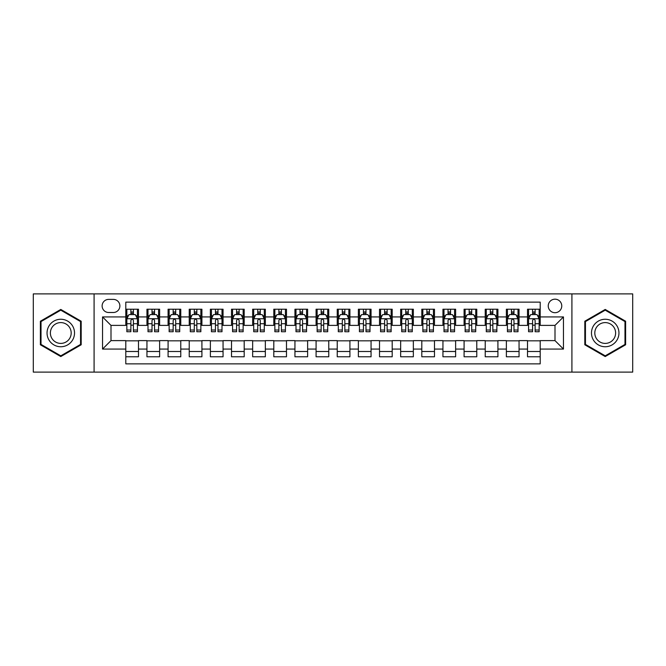 <?xml version="1.0" encoding="UTF-8"?>
<svg xmlns="http://www.w3.org/2000/svg" width="666" height="666" viewBox="0 0 666 666"><rect width="100%" height="100%" fill="white"/><g stroke="black" fill="none" stroke-linecap="round" stroke-linejoin="round"><path stroke-width="1" d="M555.003 299.176A6.768 6.768 0 0 0 548.235 305.935A6.768 6.768 0 0 0 555.003 312.704A6.768 6.768 0 0 0 561.763 305.935A6.768 6.768 0 0 0 555.003 299.176M571.911 372.111L632.7 372.111L632.7 293.889L571.911 293.889L571.911 372.111L94.089 372.111L94.089 293.889L33.3 293.889L33.3 372.111L94.089 372.111M540.201 309.215L527.514 309.215L527.514 316.933L519.055 316.933L519.055 325.391L527.514 325.391L527.514 316.933M519.055 316.933L519.055 309.215L506.368 309.215L506.368 316.933L497.918 316.933L497.918 325.391L506.368 325.391L506.368 316.933M497.918 316.933L497.918 309.215L485.231 309.215L485.231 316.933L476.773 316.933L476.773 325.391L485.231 325.391L485.231 316.933M476.773 316.933L476.773 309.215L464.085 309.215L464.085 316.933L455.627 316.933L455.627 325.391L464.085 325.391L464.085 316.933M455.627 316.933L455.627 309.215L442.94 309.215L442.94 316.933L434.482 316.933L434.482 325.391L442.94 325.391L442.94 316.933M434.482 316.933L434.482 309.215L421.803 309.215L421.803 316.933L413.345 316.933L413.345 325.391L421.803 325.391L421.803 316.933M413.345 316.933L413.345 309.215L400.657 309.215L400.657 316.933L392.199 316.933L392.199 325.391L400.657 325.391L400.657 316.933M392.199 316.933L392.199 309.215L379.512 309.215L379.512 316.933L371.054 316.933L371.054 325.391L379.512 325.391L379.512 316.933M371.054 316.933L371.054 309.215L358.375 309.215L358.375 316.933L349.916 316.933L349.916 325.391L358.375 325.391L358.375 316.933M349.916 316.933L349.916 309.215L337.229 309.215L337.229 316.933L328.771 316.933L328.771 325.391L337.229 325.391L337.229 316.933M328.771 316.933L328.771 309.215L316.084 309.215L316.084 316.933L307.625 316.933L307.625 325.391L316.084 325.391L316.084 316.933M307.625 316.933L307.625 309.215L294.946 309.215L294.946 316.933L286.488 316.933L286.488 325.391L294.946 325.391L294.946 316.933M286.488 316.933L286.488 309.215L273.801 309.215L273.801 316.933L265.343 316.933L265.343 325.391L273.801 325.391L273.801 316.933M265.343 316.933L265.343 309.215L252.655 309.215L252.655 316.933L244.197 316.933L244.197 325.391L252.655 325.391L252.655 316.933M244.197 316.933L244.197 309.215L231.518 309.215L231.518 316.933L223.06 316.933L223.06 325.391L231.518 325.391L231.518 316.933M223.06 316.933L223.06 309.215L210.373 309.215L210.373 316.933L201.915 316.933L201.915 325.391L210.373 325.391L210.373 316.933M201.915 316.933L201.915 309.215L189.227 309.215L189.227 316.933L180.769 316.933L180.769 325.391L189.227 325.391L189.227 316.933M180.769 316.933L180.769 309.215L168.082 309.215L168.082 316.933L159.632 316.933L159.632 325.391L168.082 325.391L168.082 316.933M159.632 316.933L159.632 309.215L146.945 309.215L146.945 325.391L138.486 325.391L138.486 309.215L125.799 309.215M125.799 356.785L138.486 356.785L138.486 340.609L146.945 340.609L146.945 356.785L159.632 356.785L159.632 340.609L168.082 340.609L168.082 349.067L159.632 349.067M168.082 349.067L168.082 356.785L180.769 356.785L180.769 340.609L189.227 340.609L189.227 349.067L180.769 349.067M189.227 349.067L189.227 356.785L201.915 356.785L201.915 340.609L210.373 340.609L210.373 349.067L201.915 349.067M210.373 349.067L210.373 356.785L223.06 356.785L223.06 340.609L231.518 340.609L231.518 349.067L223.06 349.067M231.518 349.067L231.518 356.785L244.197 356.785L244.197 340.609L252.655 340.609L252.655 349.067L244.197 349.067M252.655 349.067L252.655 356.785L265.343 356.785L265.343 340.609L273.801 340.609L273.801 349.067L265.343 349.067M273.801 349.067L273.801 356.785L286.488 356.785L286.488 340.609L294.946 340.609L294.946 349.067L286.488 349.067M294.946 349.067L294.946 356.785L307.625 356.785L307.625 340.609L316.084 340.609L316.084 349.067L307.625 349.067M316.084 349.067L316.084 356.785L328.771 356.785L328.771 340.609L337.229 340.609L337.229 349.067L328.771 349.067M337.229 349.067L337.229 356.785L349.916 356.785L349.916 340.609L358.375 340.609L358.375 349.067L349.916 349.067M358.375 349.067L358.375 356.785L371.054 356.785L371.054 340.609L379.512 340.609L379.512 349.067L371.054 349.067M379.512 349.067L379.512 356.785L392.199 356.785L392.199 340.609L400.657 340.609L400.657 349.067L392.199 349.067M400.657 349.067L400.657 356.785L413.345 356.785L413.345 340.609L421.803 340.609L421.803 349.067L413.345 349.067M421.803 349.067L421.803 356.785L434.482 356.785L434.482 340.609L442.94 340.609L442.94 349.067L434.482 349.067M442.94 349.067L442.94 356.785L455.627 356.785L455.627 340.609L464.085 340.609L464.085 349.067L455.627 349.067M464.085 349.067L464.085 356.785L476.773 356.785L476.773 340.609L485.231 340.609L485.231 349.067L476.773 349.067M485.231 349.067L485.231 356.785L497.918 356.785L497.918 340.609L506.368 340.609L506.368 349.067L497.918 349.067M506.368 349.067L506.368 356.785L519.055 356.785L519.055 340.609L527.514 340.609L527.514 349.067L519.055 349.067M108.675 312.496L113.328 312.496A6.552 6.552 0 0 0 119.88 305.935A6.552 6.552 0 0 0 113.328 299.384L108.675 299.384A6.552 6.552 0 0 0 102.123 305.935A6.552 6.552 0 0 0 108.675 312.496M571.911 293.889L94.089 293.889M540.201 316.933L540.201 302.131L125.799 302.131L125.799 325.391L110.997 325.391L110.997 340.609L125.799 340.609L125.799 363.869L540.201 363.869L540.201 340.609L555.003 340.609L555.003 325.391L540.201 325.391L540.201 316.933L563.461 316.933L563.461 349.067L540.201 349.067M125.799 349.067L102.539 349.067L102.539 316.933L125.799 316.933M527.514 349.067L527.514 356.785L540.201 356.785M125.799 314.502L126.856 314.502M130.877 314.502L133.408 314.502M137.429 314.502L138.486 314.502M125.799 325.175L126.856 325.175M130.877 325.175L133.408 325.175M137.429 325.175L138.486 325.175M125.799 340.825L138.486 340.825M125.799 351.498L138.486 351.498M146.945 325.175L148.002 325.175M152.014 325.175L154.554 325.175M158.575 325.175L159.632 325.175M146.945 314.502L148.002 314.502M152.014 314.502L154.554 314.502M158.575 314.502L159.632 314.502M146.945 340.825L159.632 340.825M146.945 351.498L159.632 351.498M168.082 340.825L180.769 340.825M168.082 351.498L180.769 351.498M168.082 314.502L169.139 314.502M173.16 314.502L175.699 314.502M179.712 314.502L180.769 314.502M168.082 325.175L169.139 325.175M173.16 325.175L175.699 325.175M179.712 325.175L180.769 325.175M189.227 340.825L201.915 340.825M189.227 351.498L201.915 351.498M189.227 314.502L190.285 314.502M194.305 314.502L196.836 314.502M200.857 314.502L201.915 314.502M189.227 325.175L190.285 325.175M194.305 325.175L196.836 325.175M200.857 325.175L201.915 325.175M210.373 340.825L223.06 340.825M210.373 351.498L223.06 351.498M210.373 314.502L211.43 314.502M215.443 314.502L217.982 314.502M222.003 314.502L223.06 314.502M210.373 325.175L211.43 325.175M215.443 325.175L217.982 325.175M222.003 325.175L223.06 325.175M231.518 340.825L244.197 340.825M231.518 351.498L244.197 351.498M231.518 314.502L232.576 314.502M236.588 314.502L239.127 314.502M243.14 314.502L244.197 314.502M231.518 325.175L232.576 325.175M236.588 325.175L239.127 325.175M243.14 325.175L244.197 325.175M252.655 340.825L265.343 340.825M252.655 351.498L265.343 351.498M252.655 314.502L253.713 314.502M257.734 314.502L260.264 314.502M264.285 314.502L265.343 314.502M252.655 325.175L253.713 325.175M257.734 325.175L260.264 325.175M264.285 325.175L265.343 325.175M273.801 340.825L286.488 340.825M273.801 351.498L286.488 351.498M273.801 314.502L274.858 314.502M278.871 314.502L281.41 314.502M285.431 314.502L286.488 314.502M273.801 325.175L274.858 325.175M278.871 325.175L281.41 325.175M285.431 325.175L286.488 325.175M294.946 340.825L307.625 340.825M294.946 351.498L307.625 351.498M294.946 314.502L296.004 314.502M300.016 314.502L302.555 314.502M306.568 314.502L307.625 314.502M294.946 325.175L296.004 325.175M300.016 325.175L302.555 325.175M306.568 325.175L307.625 325.175M316.084 340.825L328.771 340.825M316.084 351.498L328.771 351.498M316.084 314.502L317.141 314.502M321.162 314.502L323.701 314.502M327.714 314.502L328.771 314.502M316.084 325.175L317.141 325.175M321.162 325.175L323.701 325.175M327.714 325.175L328.771 325.175M337.229 340.825L349.916 340.825M337.229 351.498L349.916 351.498M337.229 314.502L338.286 314.502M342.299 314.502L344.838 314.502M348.859 314.502L349.916 314.502M337.229 325.175L338.286 325.175M342.299 325.175L344.838 325.175M348.859 325.175L349.916 325.175M358.375 340.825L371.054 340.825M358.375 351.498L371.054 351.498M358.375 314.502L359.432 314.502M363.445 314.502L365.984 314.502M369.996 314.502L371.054 314.502M358.375 325.175L359.432 325.175M363.445 325.175L365.984 325.175M369.996 325.175L371.054 325.175M379.512 340.825L392.199 340.825M379.512 351.498L392.199 351.498M379.512 314.502L380.569 314.502M384.59 314.502L387.129 314.502M391.142 314.502L392.199 314.502M379.512 325.175L380.569 325.175M384.59 325.175L387.129 325.175M391.142 325.175L392.199 325.175M400.657 340.825L413.345 340.825M400.657 351.498L413.345 351.498M400.657 314.502L401.715 314.502M405.736 314.502L408.266 314.502M412.287 314.502L413.345 314.502M400.657 325.175L401.715 325.175M405.736 325.175L408.266 325.175M412.287 325.175L413.345 325.175M421.803 340.825L434.482 340.825M421.803 351.498L434.482 351.498M421.803 314.502L422.86 314.502M426.873 314.502L429.412 314.502M433.424 314.502L434.482 314.502M421.803 325.175L422.86 325.175M426.873 325.175L429.412 325.175M433.424 325.175L434.482 325.175M442.94 340.825L455.627 340.825M442.94 351.498L455.627 351.498M442.94 314.502L443.997 314.502M448.018 314.502L450.557 314.502M454.57 314.502L455.627 314.502M442.94 325.175L443.997 325.175M448.018 325.175L450.557 325.175M454.57 325.175L455.627 325.175M464.085 340.825L476.773 340.825M464.085 351.498L476.773 351.498M464.085 314.502L465.143 314.502M469.164 314.502L471.695 314.502M475.715 314.502L476.773 314.502M464.085 325.175L465.143 325.175M469.164 325.175L471.695 325.175M475.715 325.175L476.773 325.175M485.231 340.825L497.918 340.825M485.231 351.498L497.918 351.498M485.231 314.502L486.288 314.502M490.301 314.502L492.84 314.502M496.861 314.502L497.918 314.502M485.231 325.175L486.288 325.175M490.301 325.175L492.84 325.175M496.861 325.175L497.918 325.175M506.368 340.825L519.055 340.825M506.368 351.498L519.055 351.498M506.368 314.502L507.425 314.502M511.446 314.502L513.986 314.502M517.998 314.502L519.055 314.502M506.368 325.175L507.425 325.175M511.446 325.175L513.986 325.175M517.998 325.175L519.055 325.175M527.514 340.825L540.201 340.825M527.514 351.498L540.201 351.498M527.514 314.502L528.571 314.502M532.592 314.502L535.123 314.502M539.144 314.502L540.201 314.502M527.514 325.175L528.571 325.175M532.592 325.175L535.123 325.175M539.144 325.175L540.201 325.175M110.997 325.391L102.539 316.933M110.997 340.609L102.539 349.067M563.461 316.933L555.003 325.391M563.461 349.067L555.003 340.609M60.789 356.56L81.185 344.78L81.185 321.22L60.789 309.44L40.385 321.22L40.385 344.78L60.789 356.56M625.615 321.22L605.211 309.44L584.815 321.22L584.815 344.78L605.211 356.56L625.615 344.78L625.615 321.22M133.408 311.963L130.877 311.963M137.429 330.011L133.408 330.011L133.408 331.735L137.429 331.735L137.429 318.831L135.315 314.602L128.971 314.602L126.856 318.831L126.856 331.735L130.877 331.735L130.877 330.011L126.856 330.011M126.856 318.831L126.856 309.215M137.429 318.831L137.429 309.215M130.877 314.602L130.877 309.215M133.408 309.215L133.408 314.602M133.408 330.011L133.408 320.421C132.567 318.789 131.718 318.789 130.877 320.421L130.877 330.011M60.789 319.255A13.745 13.745 0 0 0 47.045 333A13.745 13.745 0 0 0 60.789 346.745A13.745 13.745 0 0 0 74.525 333A13.745 13.745 0 0 0 60.789 319.255M60.789 322.594A10.406 10.406 0 0 0 50.383 333A10.406 10.406 0 0 0 60.789 343.406A10.406 10.406 0 0 0 71.187 333A10.406 10.406 0 0 0 60.789 322.594M80.553 344.414L60.789 355.827L41.017 344.414L41.017 321.586L60.789 310.173L80.553 321.586L80.553 344.414M593.314 326.132A13.745 13.745 0 0 0 598.343 344.905A13.745 13.745 0 0 0 617.116 339.868A13.745 13.745 0 0 0 612.087 321.095A13.745 13.745 0 0 0 593.314 326.132M596.203 327.797A10.406 10.406 0 0 0 600.008 342.008A10.406 10.406 0 0 0 614.227 338.203A10.406 10.406 0 0 0 610.414 323.992A10.406 10.406 0 0 0 596.203 327.797M624.983 321.586L624.983 344.414L605.211 355.827L585.447 344.414L585.447 321.586L605.211 310.173L624.983 321.586M154.554 311.963L152.014 311.963M158.575 330.011L154.554 330.011L154.554 331.735L158.575 331.735L158.575 318.831L156.46 314.602L150.116 314.602L148.002 318.831L148.002 331.735L152.014 331.735L152.014 330.011L148.002 330.011M148.002 318.831L148.002 309.215M158.575 318.831L158.575 309.215M152.014 314.602L152.014 309.215M154.554 309.215L154.554 314.602M154.554 330.011L154.554 320.421C153.713 318.789 152.864 318.789 152.014 320.421L152.014 330.011M175.699 311.963L173.16 311.963M179.712 330.011L175.699 330.011L175.699 331.735L179.712 331.735L179.712 318.831L177.597 314.602L171.254 314.602L169.139 318.831L169.139 331.735L173.16 331.735L173.16 330.011L169.139 330.011M169.139 318.831L169.139 309.215M179.712 318.831L179.712 309.215M173.16 314.602L173.16 309.215M175.699 309.215L175.699 314.602M175.699 330.011L175.699 320.421C174.85 318.789 174.009 318.789 173.16 320.421L173.16 330.011M196.836 311.963L194.305 311.963M200.857 330.011L196.836 330.011L196.836 331.735L200.857 331.735L200.857 318.831L198.743 314.602L192.399 314.602L190.285 318.831L190.285 331.735L194.305 331.735L194.305 330.011L190.285 330.011M190.285 318.831L190.285 309.215M200.857 318.831L200.857 309.215M194.305 314.602L194.305 309.215M196.836 309.215L196.836 314.602M196.836 330.011L196.836 320.421C195.995 318.789 195.146 318.789 194.305 320.421L194.305 330.011M217.982 311.963L215.443 311.963M222.003 330.011L217.982 330.011L217.982 331.735L222.003 331.735L222.003 318.831L219.888 314.602L213.545 314.602L211.43 318.831L211.43 331.735L215.443 331.735L215.443 330.011L211.43 330.011M211.43 318.831L211.43 309.215M222.003 318.831L222.003 309.215M215.443 314.602L215.443 309.215M217.982 309.215L217.982 314.602M217.982 330.011L217.982 320.421C217.141 318.789 216.292 318.789 215.443 320.421L215.443 330.011M239.127 311.963L236.588 311.963M243.14 330.011L239.127 330.011L239.127 331.735L243.14 331.735L243.14 318.831L241.025 314.602L234.682 314.602L232.576 318.831L232.576 331.735L236.588 331.735L236.588 330.011L232.576 330.011M232.576 318.831L232.576 309.215M243.14 318.831L243.14 309.215M236.588 314.602L236.588 309.215M239.127 309.215L239.127 314.602M239.127 330.011L239.127 320.421C238.278 318.789 237.437 318.789 236.588 320.421L236.588 330.011M260.264 311.963L257.734 311.963M264.285 330.011L260.264 330.011L260.264 331.735L264.285 331.735L264.285 318.831L262.171 314.602L255.827 314.602L253.713 318.831L253.713 331.735L257.734 331.735L257.734 330.011L253.713 330.011M253.713 318.831L253.713 309.215M264.285 318.831L264.285 309.215M257.734 314.602L257.734 309.215M260.264 309.215L260.264 314.602M260.264 330.011L260.264 320.421C259.424 318.789 258.575 318.789 257.734 320.421L257.734 330.011M281.41 311.963L278.871 311.963M285.431 330.011L281.41 330.011L281.41 331.735L285.431 331.735L285.431 318.831L283.316 314.602L276.973 314.602L274.858 318.831L274.858 331.735L278.871 331.735L278.871 330.011L274.858 330.011M274.858 318.831L274.858 309.215M285.431 318.831L285.431 309.215M278.871 314.602L278.871 309.215M281.41 309.215L281.41 314.602M281.41 330.011L281.41 320.421C280.569 318.789 279.72 318.789 278.871 320.421L278.871 330.011M302.555 311.963L300.016 311.963M306.568 330.011L302.555 330.011L302.555 331.735L306.568 331.735L306.568 318.831L304.454 314.602L298.118 314.602L296.004 318.831L296.004 331.735L300.016 331.735L300.016 330.011L296.004 330.011M296.004 318.831L296.004 309.215M306.568 318.831L306.568 309.215M300.016 314.602L300.016 309.215M302.555 309.215L302.555 314.602M302.555 330.011L302.555 320.421C301.706 318.789 300.865 318.789 300.016 320.421L300.016 330.011M323.701 311.963L321.162 311.963M327.714 330.011L323.701 330.011L323.701 331.735L327.714 331.735L327.714 318.831L325.599 314.602L319.255 314.602L317.141 318.831L317.141 331.735L321.162 331.735L321.162 330.011L317.141 330.011M317.141 318.831L317.141 309.215M327.714 318.831L327.714 309.215M321.162 314.602L321.162 309.215M323.701 309.215L323.701 314.602M323.701 330.011L323.701 320.421C322.852 318.789 322.011 318.789 321.162 320.421L321.162 330.011M344.838 311.963L342.299 311.963M348.859 330.011L344.838 330.011L344.838 331.735L348.859 331.735L348.859 318.831L346.745 314.602L340.401 314.602L338.286 318.831L338.286 331.735L342.299 331.735L342.299 330.011L338.286 330.011M338.286 318.831L338.286 309.215M348.859 318.831L348.859 309.215M342.299 314.602L342.299 309.215M344.838 309.215L344.838 314.602M344.838 330.011L344.838 320.421C343.997 318.789 343.148 318.789 342.299 320.421L342.299 330.011M365.984 311.963L363.445 311.963M369.996 330.011L365.984 330.011L365.984 331.735L369.996 331.735L369.996 318.831L367.882 314.602L361.546 314.602L359.432 318.831L359.432 331.735L363.445 331.735L363.445 330.011L359.432 330.011M359.432 318.831L359.432 309.215M369.996 318.831L369.996 309.215M363.445 314.602L363.445 309.215M365.984 309.215L365.984 314.602M365.984 330.011L365.984 320.421C365.135 318.789 364.294 318.789 363.445 320.421L363.445 330.011M387.129 311.963L384.59 311.963M391.142 330.011L387.129 330.011L387.129 331.735L391.142 331.735L391.142 318.831L389.027 314.602L382.684 314.602L380.569 318.831L380.569 331.735L384.59 331.735L384.59 330.011L380.569 330.011M380.569 318.831L380.569 309.215M391.142 318.831L391.142 309.215M384.59 314.602L384.59 309.215M387.129 309.215L387.129 314.602M387.129 330.011L387.129 320.421C386.28 318.789 385.439 318.789 384.59 320.421L384.59 330.011M408.266 311.963L405.736 311.963M412.287 330.011L408.266 330.011L408.266 331.735L412.287 331.735L412.287 318.831L410.173 314.602L403.829 314.602L401.715 318.831L401.715 331.735L405.736 331.735L405.736 330.011L401.715 330.011M401.715 318.831L401.715 309.215M412.287 318.831L412.287 309.215M405.736 314.602L405.736 309.215M408.266 309.215L408.266 314.602M408.266 330.011L408.266 320.421C407.425 318.789 406.576 318.789 405.736 320.421L405.736 330.011M429.412 311.963L426.873 311.963M433.424 330.011L429.412 330.011L429.412 331.735L433.424 331.735L433.424 318.831L431.318 314.602L424.975 314.602L422.86 318.831L422.86 331.735L426.873 331.735L426.873 330.011L422.86 330.011M422.86 318.831L422.86 309.215M433.424 318.831L433.424 309.215M426.873 314.602L426.873 309.215M429.412 309.215L429.412 314.602M429.412 330.011L429.412 320.421C428.571 318.789 427.722 318.789 426.873 320.421L426.873 330.011M450.557 311.963L448.018 311.963M454.57 330.011L450.557 330.011L450.557 331.735L454.57 331.735L454.57 318.831L452.455 314.602L446.112 314.602L443.997 318.831L443.997 331.735L448.018 331.735L448.018 330.011L443.997 330.011M443.997 318.831L443.997 309.215M454.57 318.831L454.57 309.215M448.018 314.602L448.018 309.215M450.557 309.215L450.557 314.602M450.557 330.011L450.557 320.421C449.708 318.789 448.867 318.789 448.018 320.421L448.018 330.011M471.695 311.963L469.164 311.963M475.715 330.011L471.695 330.011L471.695 331.735L475.715 331.735L475.715 318.831L473.601 314.602L467.257 314.602L465.143 318.831L465.143 331.735L469.164 331.735L469.164 330.011L465.143 330.011M465.143 318.831L465.143 309.215M475.715 318.831L475.715 309.215M469.164 314.602L469.164 309.215M471.695 309.215L471.695 314.602M471.695 330.011L471.695 320.421C470.854 318.789 470.005 318.789 469.164 320.421L469.164 330.011M492.84 311.963L490.301 311.963M496.861 330.011L492.84 330.011L492.84 331.735L496.861 331.735L496.861 318.831L494.746 314.602L488.403 314.602L486.288 318.831L486.288 331.735L490.301 331.735L490.301 330.011L486.288 330.011M486.288 318.831L486.288 309.215M496.861 318.831L496.861 309.215M490.301 314.602L490.301 309.215M492.84 309.215L492.84 314.602M492.84 330.011L492.84 320.421C491.999 318.789 491.15 318.789 490.301 320.421L490.301 330.011M513.986 311.963L511.446 311.963M517.998 330.011L513.986 330.011L513.986 331.735L517.998 331.735L517.998 318.831L515.884 314.602L509.54 314.602L507.425 318.831L507.425 331.735L511.446 331.735L511.446 330.011L507.425 330.011M507.425 318.831L507.425 309.215M517.998 318.831L517.998 309.215M511.446 314.602L511.446 309.215M513.986 309.215L513.986 314.602M513.986 330.011L513.986 320.421C513.136 318.789 512.296 318.789 511.446 320.421L511.446 330.011M535.123 311.963L532.592 311.963M539.144 330.011L535.123 330.011L535.123 331.735L539.144 331.735L539.144 318.831L537.029 314.602L530.685 314.602L528.571 318.831L528.571 331.735L532.592 331.735L532.592 330.011L528.571 330.011M528.571 318.831L528.571 309.215M539.144 318.831L539.144 309.215M532.592 314.602L532.592 309.215M535.123 309.215L535.123 314.602M535.123 330.011L535.123 320.421C534.282 318.789 533.433 318.789 532.592 320.421L532.592 330.011M146.945 349.067L138.486 349.067M146.945 316.933L138.486 316.933M137.379 318.731L126.906 318.731M126.856 315.767L128.388 315.767M135.897 315.767L137.429 315.767M130.877 323.734L126.856 323.734M137.429 323.734L133.408 323.734M133.408 313.311L130.877 313.311M158.516 318.731L148.052 318.731M148.002 315.767L149.534 315.767M157.043 315.767L158.575 315.767M152.014 323.734L148.002 323.734M158.575 323.734L154.554 323.734M154.554 313.311L152.014 313.311M179.662 318.731L169.197 318.731M169.139 315.767L170.679 315.767M178.18 315.767L179.712 315.767M173.16 323.734L169.139 323.734M179.712 323.734L175.699 323.734M175.699 313.311L173.16 313.311M200.807 318.731L190.334 318.731M190.285 315.767L191.816 315.767M199.325 315.767L200.857 315.767M194.305 323.734L190.285 323.734M200.857 323.734L196.836 323.734M196.836 313.311L194.305 313.311M221.945 318.731L211.48 318.731M211.43 315.767L212.962 315.767M220.471 315.767L222.003 315.767M215.443 323.734L211.43 323.734M222.003 323.734L217.982 323.734M217.982 313.311L215.443 313.311M243.09 318.731L232.625 318.731M232.576 315.767L234.107 315.767M241.608 315.767L243.14 315.767M236.588 323.734L232.576 323.734M243.14 323.734L239.127 323.734M239.127 313.311L236.588 313.311M264.236 318.731L253.771 318.731M253.713 315.767L255.245 315.767M262.754 315.767L264.285 315.767M257.734 323.734L253.713 323.734M264.285 323.734L260.264 323.734M260.264 313.311L257.734 313.311M285.373 318.731L274.908 318.731M274.858 315.767L276.39 315.767M283.899 315.767L285.431 315.767M278.871 323.734L274.858 323.734M285.431 323.734L281.41 323.734M281.41 313.311L278.871 313.311M306.518 318.731L296.054 318.731M296.004 315.767L297.536 315.767M305.036 315.767L306.568 315.767M300.016 323.734L296.004 323.734M306.568 323.734L302.555 323.734M302.555 313.311L300.016 313.311M327.664 318.731L317.199 318.731M317.141 315.767L318.673 315.767M326.182 315.767L327.714 315.767M321.162 323.734L317.141 323.734M327.714 323.734L323.701 323.734M323.701 313.311L321.162 313.311M348.801 318.731L338.336 318.731M338.286 315.767L339.818 315.767M347.327 315.767L348.859 315.767M342.299 323.734L338.286 323.734M348.859 323.734L344.838 323.734M344.838 313.311L342.299 313.311M369.946 318.731L359.482 318.731M359.432 315.767L360.964 315.767M368.465 315.767L369.996 315.767M363.445 323.734L359.432 323.734M369.996 323.734L365.984 323.734M365.984 313.311L363.445 313.311M391.092 318.731L380.627 318.731M380.569 315.767L382.101 315.767M389.61 315.767L391.142 315.767M384.59 323.734L380.569 323.734M391.142 323.734L387.129 323.734M387.129 313.311L384.59 313.311M412.229 318.731L401.765 318.731M401.715 315.767L403.246 315.767M410.755 315.767L412.287 315.767M405.736 323.734L401.715 323.734M412.287 323.734L408.266 323.734M408.266 313.311L405.736 313.311M433.375 318.731L422.91 318.731M422.86 315.767L424.392 315.767M431.893 315.767L433.424 315.767M426.873 323.734L422.86 323.734M433.424 323.734L429.412 323.734M429.412 313.311L426.873 313.311M454.52 318.731L444.055 318.731M443.997 315.767L445.529 315.767M453.038 315.767L454.57 315.767M448.018 323.734L443.997 323.734M454.57 323.734L450.557 323.734M450.557 313.311L448.018 313.311M475.666 318.731L465.193 318.731M465.143 315.767L466.675 315.767M474.184 315.767L475.715 315.767M469.164 323.734L465.143 323.734M475.715 323.734L471.695 323.734M471.695 313.311L469.164 313.311M496.803 318.731L486.338 318.731M486.288 315.767L487.82 315.767M495.321 315.767L496.861 315.767M490.301 323.734L486.288 323.734M496.861 323.734L492.84 323.734M492.84 313.311L490.301 313.311M517.948 318.731L507.484 318.731M507.425 315.767L508.957 315.767M516.466 315.767L517.998 315.767M511.446 323.734L507.425 323.734M517.998 323.734L513.986 323.734M513.986 313.311L511.446 313.311M539.094 318.731L528.621 318.731M528.571 315.767L530.103 315.767M537.612 315.767L539.144 315.767M532.592 323.734L528.571 323.734M539.144 323.734L535.123 323.734M535.123 313.311L532.592 313.311"/></g></svg>

